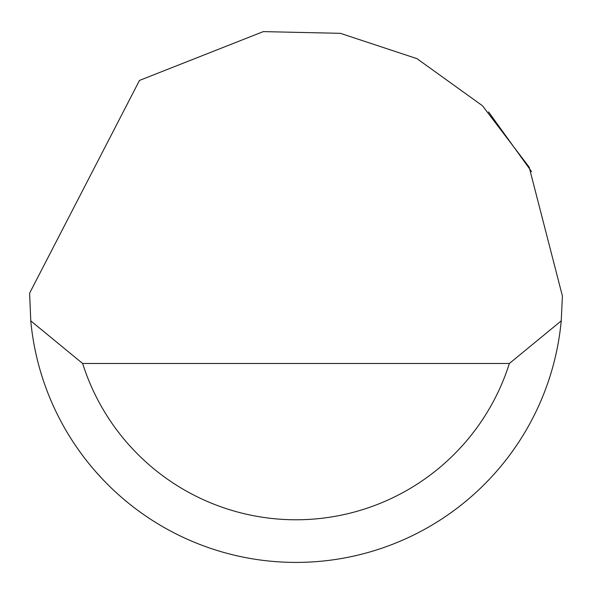<?xml version="1.0" encoding="UTF-8"?>
<svg xmlns="http://www.w3.org/2000/svg" width="592" height="592" viewBox="0 0 592 592"><rect width="100%" height="100%" fill="white"/><g stroke="black" fill="none" stroke-linecap="round" stroke-linejoin="round"><path stroke-width="0.89" d="M139.49 80.423L263.292 31.613L340.4 33.33L416.983 58.66L482.48 105.753L529.167 167.151L562.4 296L561.238 320.864A266.4 266.4 0 0 1 30.762 320.864L29.615 293.158L139.49 80.423M488.578 111.932L531.616 171.68M96.348 472.372L102.941 479.572M30.762 320.864L82.643 363.488L509.357 363.488L561.238 320.864M82.643 363.488A223.776 223.776 0 0 0 509.357 363.488"/></g></svg>

